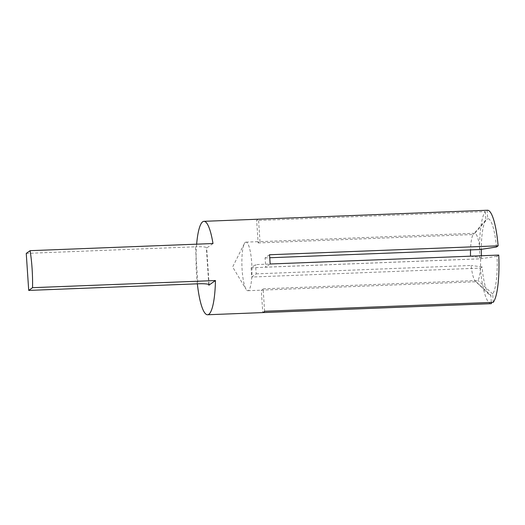 <?xml version="1.0" encoding="UTF-8"?>
<svg xmlns="http://www.w3.org/2000/svg" width="525" height="525" viewBox="0 0 525 525"><rect width="100%" height="100%" fill="white"/><g stroke="black" fill="none" stroke-linecap="round" stroke-linejoin="round"><path stroke-width="0.39" stroke-dasharray="2.62 1.97" d="M245.319 242.379A24.308 4.968 87.8 0 1 245.969 242.137A24.308 4.968 87.8 0 1 251.81 264.626A24.308 4.968 87.8 0 1 248.515 290.483A24.308 4.968 87.8 0 1 247.866 290.719A24.308 4.968 87.8 0 1 246.081 289.275A24.308 4.968 87.8 0 1 241.953 266.621A24.308 4.968 87.8 0 1 244.302 243.725A24.308 4.968 87.8 0 1 245.319 242.379M264.613 311.259L263.123 288.842A24.308 4.968 87.8 0 1 262.231 289.944A24.308 4.968 87.8 0 1 261.588 290.187A24.308 4.968 87.8 0 1 261.279 290.148L262.769 312.572M263.123 288.842L478.032 280.448A24.308 4.968 87.8 0 0 480.559 258.786L265.65 267.179L270.126 264.003M269.509 254.756L265.04 257.926A24.308 4.968 87.8 0 1 265.65 267.179M265.04 257.926L269.752 257.742M259.993 241.638L258.503 219.22A46.745 9.562 -92.2 0 0 257.565 219.64A46.745 9.562 -92.2 0 0 256.659 220.526L258.142 242.944A24.308 4.968 87.8 0 1 259.042 241.841A24.308 4.968 87.8 0 1 259.685 241.605A24.308 4.968 87.8 0 1 259.993 241.638L474.902 233.244A24.308 4.968 87.8 0 1 479.948 249.532M197.354 283.822A46.745 9.562 87.8 0 1 196.645 244.171M470.525 256.174A24.308 4.968 87.8 0 0 470.531 256.213L255.623 264.607L251.147 267.783L479.771 258.851A46.745 9.562 -92.2 0 1 485.284 211.595L256.659 220.526M251.147 267.783A46.745 9.562 -92.2 0 0 251.764 277.036L256.233 273.86A24.308 4.968 87.8 0 1 255.623 264.607M491.085 303.673A46.745 9.562 -92.2 0 1 480.388 268.104L251.764 277.036M487.436 210.249A46.745 9.562 -92.2 0 0 487.128 210.289L258.503 219.22M485.284 211.595L485.842 219.975A38.332 7.842 -92.2 0 0 481.287 249.329M481.373 255.754A38.332 7.842 -92.2 0 0 481.445 257.67L479.771 258.851M480.388 268.104L482.062 266.917A38.332 7.842 -92.2 0 0 489.09 294.486A38.332 7.842 -92.2 0 0 490.842 295.26L491.315 302.407M493.244 302.328L492.686 293.954A38.332 7.842 -92.2 0 0 497.077 256.259L498.75 255.071M496.466 247.006A38.332 7.842 -92.2 0 0 487.686 218.662L487.128 210.289M258.142 242.944L473.051 234.55A24.308 4.968 87.8 0 0 470.538 249.9M256.233 273.86L471.142 265.466A24.308 4.968 87.8 0 0 475.433 281.295L489.09 294.486M261.279 290.148L476.188 281.754A24.308 4.968 87.8 0 1 475.433 281.295M470.531 256.213L481.445 257.67M485.842 219.975L473.051 234.55M476.188 281.754L490.842 295.26M482.062 266.917L471.142 265.466M480.559 258.786L497.077 256.259M492.686 293.954L478.032 280.448M474.902 233.244L487.686 218.662M26.25 253.404L195.431 246.796L197.892 283.802M212.993 243.534L206.384 248.227A14.024 1.818 176.2 0 0 206.66 247.833A14.024 1.818 176.2 0 0 195.431 246.796M208.793 284.484L206.384 248.227M245.969 242.137L259.685 241.605M247.866 290.719L261.588 290.187M244.302 243.725L232.634 266.989L246.081 289.275M209.114 284.832L206.66 247.833"/><path stroke-width="0.79" d="M269.752 257.742L479.948 249.532L496.466 247.006L498.133 245.825L269.509 254.756A46.745 9.562 -92.2 0 1 270.126 264.003L498.75 255.071A46.745 9.562 -92.2 0 1 493.244 302.328L264.613 311.259A46.745 9.562 -92.2 0 1 263.707 312.145A46.745 9.562 -92.2 0 1 262.769 312.572L491.393 303.64A46.745 9.562 -92.2 0 1 491.085 303.673L207.592 314.751A46.745 9.562 87.8 0 1 197.354 283.822M32.55 287.68A46.745 9.562 -92.2 0 0 30.096 250.681L26.25 253.404L28.711 290.41L32.55 287.68L215.453 280.534A46.745 9.562 87.8 0 1 208.838 314.291A46.745 9.562 87.8 0 1 207.592 314.751M196.645 244.171A46.745 9.562 87.8 0 1 202.696 221.786A46.745 9.562 87.8 0 1 203.943 221.327A46.745 9.562 87.8 0 1 212.993 243.534L30.096 250.681M498.133 245.825A46.745 9.562 -92.2 0 0 487.436 210.249L203.943 221.327M481.287 249.329A38.332 7.842 -92.2 0 0 481.373 255.754M491.315 302.407L491.393 303.64M470.525 256.174A24.308 4.968 87.8 0 1 470.538 249.9M28.711 290.41L197.892 283.802A14.024 1.818 -3.8 0 1 209.114 284.832A14.024 1.818 -3.8 0 1 208.838 285.226L215.453 280.534M208.838 285.226L208.793 284.484"/></g></svg>
